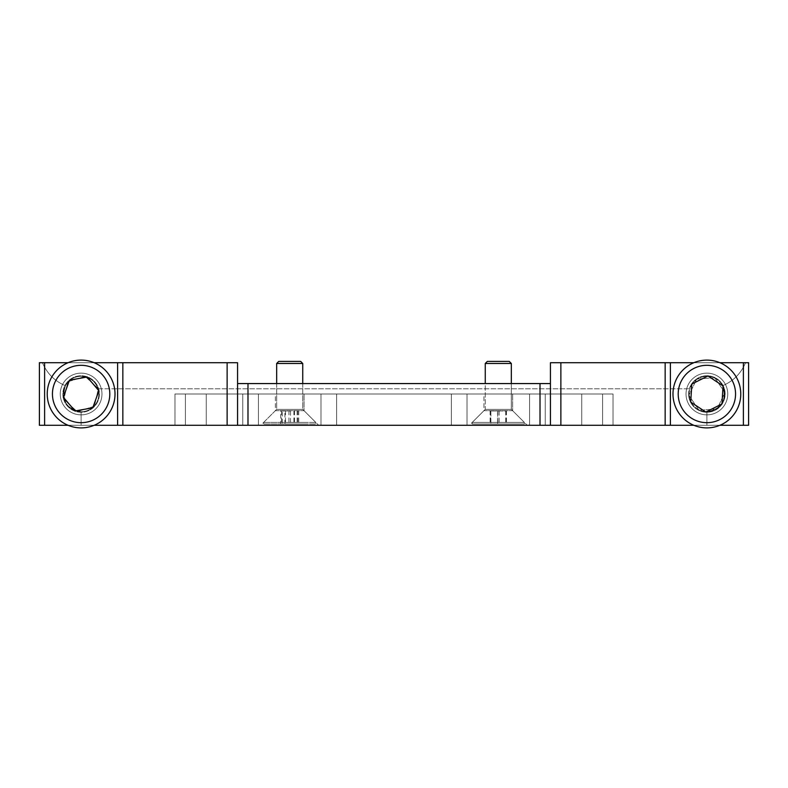 <?xml version="1.0" encoding="UTF-8"?>
<svg xmlns="http://www.w3.org/2000/svg" width="788" height="788" viewBox="0 0 788 788"><rect width="100%" height="100%" fill="white"/><g stroke="black" fill="none" stroke-linecap="round" stroke-linejoin="round"><path stroke-width="0.59" stroke-dasharray="3.94 2.96" d="M706.885 376.27C713.839 376.546 719.07 379.698 722.566 385.726C733.323 381.146 740.986 373.473 745.556 362.716L550.438 362.716L550.438 383.569L237.562 383.569L237.562 362.716L42.444 362.716C47.014 373.473 54.677 381.146 65.434 385.726C60.991 400.245 66.222 408.913 81.115 411.73A17.73 17.73 0 0 0 98.845 394A17.73 17.73 0 0 0 81.115 376.27C89.468 376.782 95.121 380.949 98.067 388.789L689.933 388.789L98.067 388.789A17.73 17.73 0 0 1 81.115 411.73A17.73 17.73 0 0 0 98.067 388.789C95.121 380.949 89.468 376.782 81.115 376.27A17.73 17.73 0 0 0 63.385 394A17.73 17.73 0 0 0 81.115 411.73A17.73 17.73 0 0 1 63.385 394A17.73 17.73 0 0 1 81.115 376.27C74.161 376.546 68.93 379.698 65.434 385.726C68.93 379.698 74.161 376.546 81.115 376.27A17.73 17.73 0 0 1 98.845 394A17.73 17.73 0 0 1 81.115 411.73C66.231 408.933 61.001 400.265 65.434 385.726C54.677 381.146 47.014 373.473 42.444 362.716L237.562 362.716L237.562 383.569L550.438 383.569L550.438 362.716L745.556 362.716C740.986 373.473 733.323 381.146 722.566 385.726C727.009 400.245 721.778 408.913 706.885 411.73A17.73 17.73 0 0 0 724.615 394A17.73 17.73 0 0 0 706.885 376.27A17.73 17.73 0 0 0 689.155 394A17.73 17.73 0 0 0 706.885 411.73C721.769 408.933 726.999 400.265 722.566 385.726C719.07 379.698 713.839 376.546 706.885 376.27C698.532 376.782 692.879 380.949 689.933 388.789A17.73 17.73 0 0 0 706.885 411.73A17.73 17.73 0 0 1 689.155 394A17.73 17.73 0 0 1 706.885 376.27A17.73 17.73 0 0 1 724.615 394A17.73 17.73 0 0 1 706.885 411.73A17.73 17.73 0 0 1 689.933 388.789C692.879 380.949 698.532 376.782 706.885 376.27M483.95 410.686L469.353 425.284L527.231 425.284L469.353 425.284L527.231 425.284L469.353 425.284L483.95 410.686L483.95 394L512.633 394L483.95 394L512.633 394L483.95 394L483.95 410.686L512.633 410.686L527.231 425.284L512.633 410.686L483.95 410.686L512.633 410.686L512.633 394L512.633 410.686L483.95 410.686M275.367 410.686L260.769 425.284L318.647 425.284L260.769 425.284L318.647 425.284L260.769 425.284L275.367 410.686L275.367 394L304.05 394L275.367 394L304.05 394L275.367 394L275.367 410.686L304.05 410.686L318.647 425.284L304.05 410.686L275.367 410.686L304.05 410.686L304.05 394L304.05 410.686L275.367 410.686M719.917 362.716L693.844 362.716M719.917 425.284L693.844 425.284A33.894 33.894 0 0 1 673.08 396.472A33.894 33.894 0 0 0 709.358 427.805A33.894 33.894 0 0 0 740.69 391.528A33.894 33.894 0 0 0 704.413 360.195A33.894 33.894 0 0 0 673.08 396.472A33.894 33.894 0 0 1 704.413 360.195A33.894 33.894 0 0 1 719.917 425.284M94.156 425.284L68.083 425.284A33.894 33.894 0 0 1 48.767 404.136A33.894 33.894 0 0 0 91.25 426.347A33.894 33.894 0 0 0 94.156 362.716L68.083 362.716A33.894 33.894 0 0 0 48.767 404.136A33.894 33.894 0 0 1 70.989 361.653A33.894 33.894 0 0 1 113.462 383.864A33.894 33.894 0 0 1 94.156 425.284M550.438 425.284L122.839 425.284L122.839 362.716L122.839 425.284L39.4 425.284L748.6 425.284L748.6 362.716L665.161 362.716L665.161 425.284L748.6 425.284L602.584 425.284L602.584 394L581.731 394L602.584 394L602.584 425.284L529.585 425.284L529.585 394L467.008 394L529.585 394L529.585 425.284L467.008 425.284L467.008 394L451.366 394L467.008 394L467.008 425.284L320.992 425.284L320.992 394L451.366 394L258.415 394L320.992 394L320.992 425.284L258.415 425.284L258.415 394L242.773 394L258.415 394L258.415 425.284L185.416 425.284L185.416 394L242.773 394L174.985 394L185.416 394L185.416 425.284L39.4 425.284L39.4 362.716L237.562 362.716L237.562 425.284L237.562 383.569L550.438 383.569L550.438 425.284L665.161 425.284L665.161 362.716L550.438 362.716L550.438 425.284L550.438 383.569M174.985 394L613.015 394L174.985 394L174.985 425.284L174.985 394M39.4 425.284L39.4 362.716L39.4 425.284M122.839 425.284L122.839 362.716M237.562 425.284L237.562 383.569M665.161 425.284L665.161 362.716M748.6 425.284L748.6 362.716L748.6 425.284M602.584 425.284L602.584 394L602.584 425.284M529.585 425.284L529.585 394L529.585 425.284M467.008 425.284L467.008 394L467.008 425.284M320.992 425.284L320.992 394L320.992 425.284M258.415 425.284L258.415 394L258.415 425.284M185.416 425.284L185.416 394L185.416 425.284M63.7 399.457A18.252 18.252 0 0 0 86.572 411.415A18.252 18.252 0 0 0 98.539 388.543A18.252 18.252 0 0 0 75.658 376.585A18.252 18.252 0 0 0 63.7 399.457M101.022 387.765A20.862 20.862 0 0 1 87.35 413.907A20.862 20.862 0 0 1 61.208 400.235A20.862 20.862 0 0 0 87.35 413.907A20.862 20.862 0 0 0 101.022 387.765A20.862 20.862 0 0 0 74.88 374.093A20.862 20.862 0 0 0 61.208 400.235A20.862 20.862 0 0 1 74.88 374.093A20.862 20.862 0 0 1 101.022 387.765M85.065 376.369L98.352 388.602L94.412 406.224L77.175 411.631L63.877 399.398L67.817 381.776L85.065 376.369L98.352 388.602L94.412 406.224L77.175 411.631L63.877 399.398L67.817 381.776L85.065 376.369M63.158 397.231A18.252 18.252 0 0 1 77.884 376.034A18.252 18.252 0 0 1 99.081 390.769A18.252 18.252 0 0 1 84.355 411.966A18.252 18.252 0 0 1 63.158 397.231M101.642 390.306A20.862 20.862 0 0 0 77.421 373.473A20.862 20.862 0 0 0 60.587 397.694A20.862 20.862 0 0 1 77.421 373.473A20.862 20.862 0 0 1 101.642 390.306A20.862 20.862 0 0 1 84.818 414.527A20.862 20.862 0 0 1 60.587 397.694A20.862 20.862 0 0 0 84.818 414.527A20.862 20.862 0 0 0 101.642 390.306M47.763 400.009A33.894 33.894 0 0 1 75.106 360.638A33.894 33.894 0 0 1 114.477 387.991A33.894 33.894 0 0 1 87.123 427.362A33.894 33.894 0 0 1 47.763 400.009M92.777 407.8L98.894 390.799L87.232 376.999L69.452 380.2L63.335 397.201L74.998 411.001L92.777 407.8M691.657 383.943A18.252 18.252 0 0 1 716.942 378.772A18.252 18.252 0 0 1 722.113 404.057A18.252 18.252 0 0 1 696.828 409.228A18.252 18.252 0 0 1 691.657 383.943M724.29 405.495A20.862 20.862 0 0 0 718.38 376.595A20.862 20.862 0 0 0 689.48 382.505A20.862 20.862 0 0 1 718.38 376.595A20.862 20.862 0 0 1 724.29 405.495A20.862 20.862 0 0 1 695.39 411.405A20.862 20.862 0 0 1 689.48 382.505A20.862 20.862 0 0 0 695.39 411.405A20.862 20.862 0 0 0 724.29 405.495M678.596 375.324A33.894 33.894 0 0 1 725.561 365.721A33.894 33.894 0 0 1 735.165 412.676A33.894 33.894 0 0 1 688.2 422.279A33.894 33.894 0 0 1 678.596 375.324M705.802 412.035L721.956 403.958L723.039 385.923L707.969 375.965L691.805 384.042L690.721 402.077L705.802 412.035M688.682 395.33A18.252 18.252 0 0 0 708.215 412.203A18.252 18.252 0 0 0 725.088 392.67A18.252 18.252 0 0 0 705.546 375.797A18.252 18.252 0 0 0 688.682 395.33M727.688 392.473A20.862 20.862 0 0 1 708.402 414.803A20.862 20.862 0 0 1 686.082 395.527A20.862 20.862 0 0 0 708.402 414.803A20.862 20.862 0 0 0 727.688 392.473A20.862 20.862 0 0 0 705.359 373.197A20.862 20.862 0 0 0 686.082 395.527A20.862 20.862 0 0 1 705.359 373.197A20.862 20.862 0 0 1 727.688 392.473M714.746 377.738L724.901 392.68L717.031 408.942L699.015 410.262L688.87 395.32L696.73 379.058L714.746 377.738L724.901 392.68L717.031 408.942L699.015 410.262L688.87 395.32L696.73 379.058L714.746 377.738M295.983 361.406L278.755 361.406L295.983 361.406M282.242 363.495L302.74 363.495L282.242 363.495M304.641 423.983L263.635 423.983L304.641 423.983M304.641 422.417L263.635 422.417L304.641 422.417M297.174 409.386L276.667 409.386L297.174 409.386M290.486 423.983L281.523 423.983L297.884 423.983L290.486 423.983L290.486 410.952L282.301 410.952L282.301 423.983M282.301 410.952L290.486 410.952M297.884 410.952L297.884 423.983M297.106 410.952L297.106 423.983M288.93 410.952L288.93 423.983M281.523 410.952L281.523 423.983M509.215 361.406L487.339 361.406L509.215 361.406M485.29 363.495L511.333 363.495L485.29 363.495M524.306 423.983L472.219 423.983L524.306 423.983M524.306 422.417L472.219 422.417L524.306 422.417M511.333 383.569L511.333 409.386L485.26 409.386L511.333 409.386L524.365 422.417L472.219 422.417L524.365 422.417L524.365 423.983L472.219 423.983L524.365 423.983L524.365 422.417L511.333 409.386L511.333 363.495L485.26 363.495L485.26 409.386L472.219 422.417L472.219 423.983L472.219 422.417L485.26 409.386L485.26 383.569M505.778 423.983L490.175 423.983L506.418 423.983L505.778 423.983L505.778 410.952L497.652 410.952L497.652 423.983M497.652 410.952L505.778 410.952M506.418 410.952L506.418 423.983M498.932 410.952L498.932 423.983M490.816 410.952L490.816 423.983M490.175 410.952L490.175 423.983M300.661 361.406L278.755 361.406L276.667 363.495L302.74 363.495L300.661 361.406M288.743 423.983L315.781 423.983L288.743 423.983M288.743 422.417L315.781 422.417L288.743 422.417M289.226 409.386L302.74 409.386L289.226 409.386M284.901 423.983L298.731 423.983L284.901 423.983L284.901 410.952L280.676 410.952L280.676 423.983M280.676 410.952L284.901 410.952M293.924 410.952L293.924 423.983M298.731 410.952L298.731 423.983M294.505 410.952L294.505 423.983M285.483 410.952L285.483 423.983M511.333 363.495L509.245 361.406L487.339 361.406L485.26 363.495M499.07 423.983L490.116 423.983L506.477 423.983L499.07 423.983L499.07 410.952L490.894 410.952L490.894 423.983M490.894 410.952L499.07 410.952M506.477 410.952L506.477 423.983M505.699 410.952L505.699 423.983M497.514 410.952L497.514 423.983M490.116 410.952L490.116 423.983M81.115 425.284L81.115 411.73L81.115 425.284M206.269 425.284L206.269 394L206.269 425.284M242.773 425.284L242.773 394L242.773 425.284M336.634 425.284L336.634 394L336.634 425.284M451.366 425.284L451.366 394L451.366 425.284M545.227 425.284L545.227 394L545.227 425.284M581.731 425.284L581.731 394L581.731 425.284M613.015 425.284L613.015 394L613.015 425.284M706.885 425.284L706.885 411.73L706.885 425.284M44.611 425.284L44.611 362.716M117.619 425.284L117.619 362.716M227.131 425.284L227.131 362.716M247.984 425.284L247.984 383.569M540.016 425.284L540.016 383.569M560.869 425.284L560.869 362.716M670.381 425.284L670.381 362.716M743.389 425.284L743.389 362.716M108.488 385.43A28.683 28.683 0 0 1 89.694 421.373A28.683 28.683 0 0 1 53.751 402.57A28.683 28.683 0 0 1 72.545 366.627A28.683 28.683 0 0 1 108.488 385.43M735.49 391.902A28.683 28.683 0 0 1 708.973 422.604A28.683 28.683 0 0 1 678.281 396.098A28.683 28.683 0 0 1 704.787 365.396A28.683 28.683 0 0 1 735.49 391.902M302.74 383.569L302.74 409.386L315.781 422.417L315.781 423.983L315.781 422.417L302.74 409.386L302.74 363.495M276.667 383.569L276.667 409.386L263.635 422.417L263.635 423.983L263.635 422.417L276.667 409.386L276.667 363.495"/><path stroke-width="1.18" d="M693.844 362.716L550.438 362.716L550.438 425.284L94.156 425.284A33.894 33.894 0 0 1 68.083 425.284L39.4 425.284L39.4 362.716L68.083 362.716A33.894 33.894 0 0 1 94.156 362.716L237.562 362.716L237.562 425.284M550.438 425.284L693.844 425.284A33.894 33.894 0 0 0 719.917 425.284L748.6 425.284L748.6 362.716L719.917 362.716M665.161 425.284L665.161 362.716M550.438 383.569L237.562 383.569M122.839 425.284L122.839 362.716M47.763 400.009A33.894 33.894 0 0 1 75.106 360.638A33.894 33.894 0 0 1 114.477 387.991A33.894 33.894 0 0 1 87.123 427.362A33.894 33.894 0 0 1 47.763 400.009M92.777 407.8L98.894 390.799L87.232 376.999L69.452 380.2L63.335 397.201L74.998 411.001L92.777 407.8M678.596 375.324A33.894 33.894 0 0 1 725.561 365.721A33.894 33.894 0 0 1 735.165 412.676A33.894 33.894 0 0 1 688.2 422.279A33.894 33.894 0 0 1 678.596 375.324M705.802 412.035L721.956 403.958L723.039 385.923L707.969 375.965L691.805 384.042L690.721 402.077L705.802 412.035M276.667 363.495L278.755 361.406L300.661 361.406L302.74 363.495L276.667 363.495L276.667 383.569M485.26 363.495L487.339 361.406L509.245 361.406L511.333 363.495L485.26 363.495L485.26 383.569M743.389 425.284L743.389 362.716M670.381 425.284L670.381 362.716M560.869 425.284L560.869 362.716M540.016 425.284L540.016 383.569M247.984 425.284L247.984 383.569M227.131 425.284L227.131 362.716M117.619 425.284L117.619 362.716M44.611 425.284L44.611 362.716M109.345 388.917A28.683 28.683 0 0 0 76.032 365.77A28.683 28.683 0 0 0 52.895 399.083A28.683 28.683 0 0 0 86.197 422.23A28.683 28.683 0 0 0 109.345 388.917M730.811 409.809A28.683 28.683 0 0 0 722.685 370.065A28.683 28.683 0 0 0 682.95 378.191A28.683 28.683 0 0 0 691.076 417.935A28.683 28.683 0 0 0 730.811 409.809M302.74 383.569L302.74 363.495M511.333 383.569L511.333 363.495"/></g></svg>
